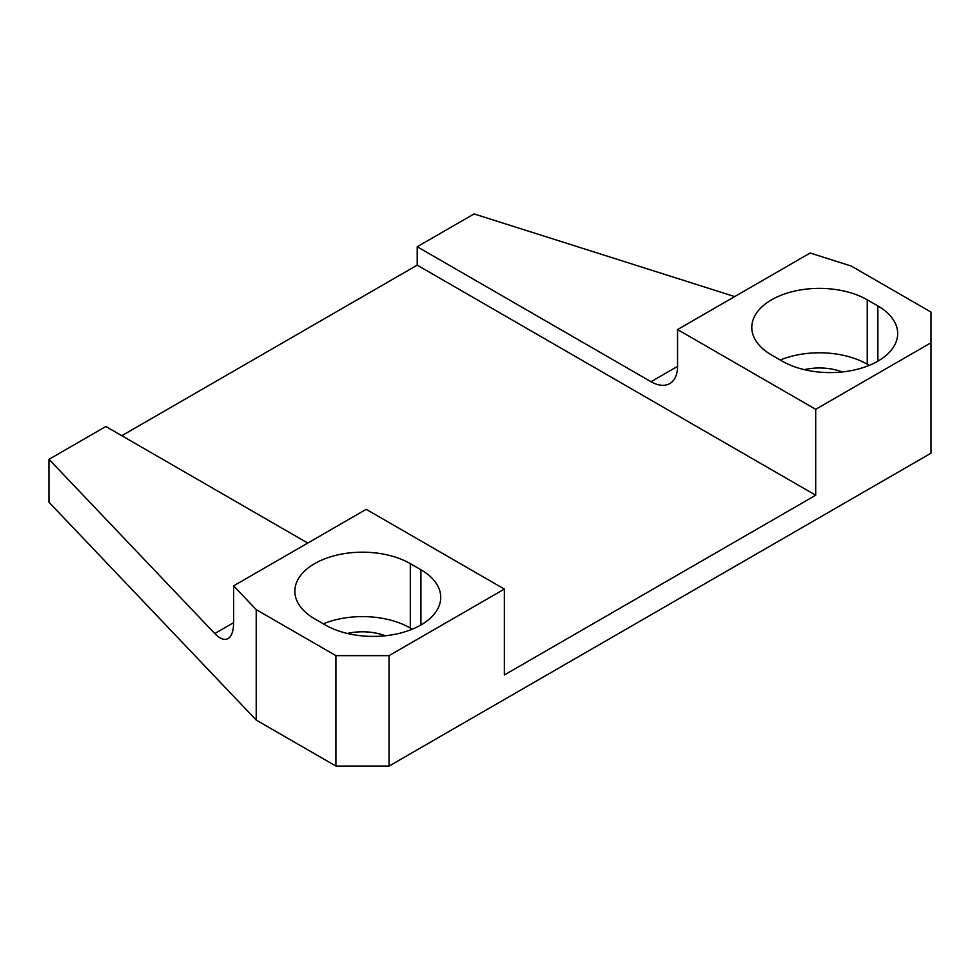 <?xml version="1.0" encoding="UTF-8"?>
<svg xmlns="http://www.w3.org/2000/svg" width="980" height="980" viewBox="0 0 980 980"><rect width="100%" height="100%" fill="white"/><g stroke="black" fill="none" stroke-linecap="round" stroke-linejoin="round"><path stroke-width="1.47" d="M842.261 371.959A41.332 23.863 0 0 0 804.249 369.644M366.202 509.331L504.345 589.078L389.048 655.645L335.92 655.645L256.221 609.634L233.608 585.869L366.202 509.331M410.302 563.623A67.632 39.041 0 0 0 336.606 555.158A67.632 39.041 0 0 0 294.858 591.234A67.632 39.041 0 0 0 314.666 618.833L325.287 624.971A67.632 39.041 0 0 0 398.983 633.435A67.632 39.041 0 0 0 440.731 597.359A67.632 39.041 0 0 0 420.922 569.76L410.302 563.623L410.302 628.045A67.632 39.041 0 0 0 323.302 623.819M877.872 305.944L867.239 299.807A67.632 39.041 0 0 0 793.543 291.342A67.632 39.041 0 0 0 751.795 327.418A67.632 39.041 0 0 0 771.603 355.03L782.224 361.155A67.632 39.041 0 0 0 855.932 369.619A67.632 39.041 0 0 0 897.68 333.555A67.632 39.041 0 0 0 877.872 305.944L877.872 361.155M677.56 329.562L810.154 253.012L851.302 266.07L931 312.081L931 342.755L815.703 409.322L677.56 329.562L677.56 366.373A37.571 21.695 -120 0 1 669.781 383.572A37.571 21.695 -120 0 1 650.99 381.71L417.211 246.739L417.211 265.151L121.79 435.708M389.048 655.645L389.048 766.078L335.92 766.078L256.221 720.067L49 502.274L49 459.326L214.779 633.558C219.936 638.862 224.383 640.528 228.095 638.58C231.684 636.314 233.522 631.01 233.608 622.692L233.608 585.869M815.703 409.322L815.703 495.219L504.345 674.975L504.345 589.078M389.048 766.078L931 453.189L931 342.755M335.92 766.078L335.92 655.645M734.694 296.572L474.063 213.922L417.211 246.739M256.221 720.067L256.221 609.634M307.757 543.067L105.852 426.496L49 459.326M385.324 635.763A41.332 23.863 0 0 0 347.312 633.46M412.286 629.185L410.302 628.045M869.223 365.381L867.239 364.229A67.632 39.041 0 0 0 780.239 360.015M417.211 265.151L815.703 495.219M214.779 633.558L233.608 622.692M650.99 381.71L677.56 366.373M420.922 569.76L420.922 624.971M867.239 299.807L867.239 364.229"/></g></svg>
